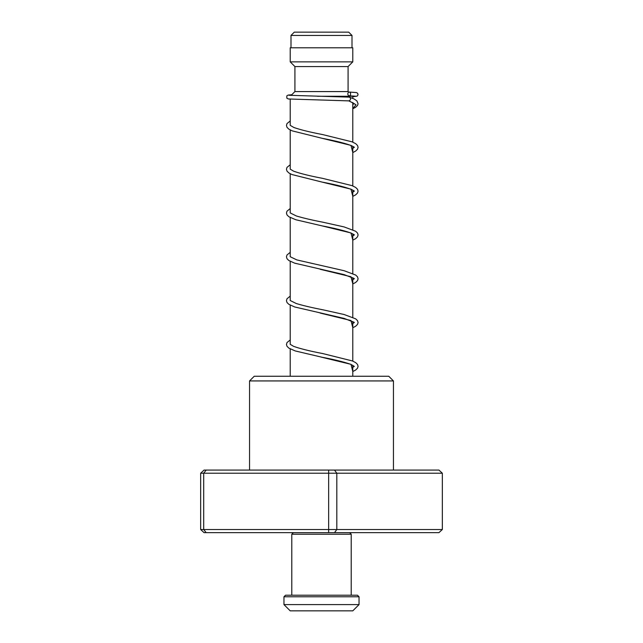 <?xml version="1.0" encoding="UTF-8"?>
<svg xmlns="http://www.w3.org/2000/svg" width="643" height="643" viewBox="0 0 643 643"><rect width="100%" height="100%" fill="white"/><g stroke="black" fill="none" stroke-linecap="round" stroke-linejoin="round"><path stroke-width="0.96" d="M294.285 32.15L348.715 32.15L352.002 35.437L290.998 35.437L294.285 32.15M352.002 47.791L352.002 35.437M290.998 47.791L290.998 35.437M352.782 376.243L352.782 365.272M352.782 361.109L352.782 321.476M352.782 317.312L352.782 277.688M352.782 273.516L352.782 233.891M352.782 229.728L352.782 190.095M352.782 185.931L352.782 146.307M352.782 142.143L352.782 102.502M352.782 98.379L352.782 96.273L317.481 96.273M290.218 376.243L290.218 348.924M290.218 344.359L290.218 305.136M290.218 300.562L290.218 261.339M290.218 256.774L290.218 217.543M290.218 212.978L290.218 173.755M290.218 169.181L290.218 129.717M290.218 125.393L290.218 99.159M291.046 95.445L294.912 91.587L348.088 91.587L348.691 92.19M294.912 91.587L294.912 66.559L348.088 66.559L352.782 61.865L352.782 47.791L290.218 47.791L290.218 61.865L352.782 61.865M294.912 66.559L290.218 61.865M348.088 91.587L348.088 66.559M249.556 380.937L254.242 376.243L388.758 376.243L393.444 380.937L249.556 380.937L249.556 470.081M442.336 473.216L200.664 473.216L204.048 470.081L438.952 470.081L442.336 473.216L442.336 529.519L438.952 532.645L204.048 532.645L200.664 529.519L442.336 529.519M206.194 470.081L203.702 473.216L203.702 529.519L206.194 532.645M328.645 470.081L328.645 532.645M334.521 470.081L336.811 473.216L336.811 529.519L334.521 532.645M200.664 473.216L200.664 529.519M352.782 108.78L355.651 107.277L357.532 105.436L358.071 103.78L356.889 100.871L354.1 98.95L349.35 97.133C351.03 98.387 350.949 99.641 349.093 100.887L349.004 100.887M349.221 92.07A1.881 1.487 -90 0 0 349.221 95.823A1.881 1.487 -90 0 0 349.221 92.07M285.524 595.209L357.476 595.209L359.035 596.776L283.965 596.776L285.524 595.209M293.345 532.645L291.785 534.212L351.215 534.212L349.655 532.645M351.215 595.209L351.215 534.212M291.785 595.209L291.785 534.212M359.035 604.597L352.782 610.85L290.218 610.85L283.965 604.597L359.035 604.597L359.035 596.776M283.965 604.597L283.965 596.776M349.093 100.887L356.013 104.761L352.782 108.643M354.349 147.231L351.52 145.696C345.122 143.268 335.308 140.801 322.079 138.293L350.99 145.366L352.782 152.431M354.349 191.027L351.528 189.492C345.13 187.065 335.325 184.597 322.095 182.09L350.99 189.155L352.782 196.228M354.349 234.816L351.271 233.176C344.817 230.781 335.091 228.353 322.111 225.886L350.998 232.951L352.782 240.024M320.238 269.296L350.998 276.747L352.782 283.812M320.238 313.085L351.006 320.544L352.782 327.608M320.777 356.994L351.006 364.332L352.782 371.405M393.444 380.937L393.444 470.081M348.651 100.806L354.349 103.7M354.253 103.563L352.782 104.616M352.782 152.576L355.659 151.057L357.524 149.232L358.079 147.36L357.532 145.487L355.683 143.67L352.051 141.838L322.505 134.54C309.99 132.145 300.426 129.79 293.827 127.467L290.186 125.329M352.782 148.412L354.253 147.36M352.782 196.364L355.667 194.853L357.524 193.029L358.079 191.156L357.532 189.283L355.683 187.459L352.059 185.634L322.521 178.336C309.733 175.901 300.072 173.497 293.521 171.134L290.186 169.125M352.782 192.201L354.253 191.148M352.782 240.16L355.667 238.641L357.524 236.817L358.079 234.952L357.532 233.079L355.675 231.255L344.142 226.931L322.537 222.132C311.823 220.059 303.078 217.993 296.302 215.952L290.186 212.921M352.782 235.997L354.253 234.944M352.782 283.957L355.667 282.438L357.524 280.613L358.079 278.805L357.532 276.868L355.675 275.043L344.134 270.719L296.841 259.917L290.186 256.71M352.782 279.793L354.253 278.74M354.349 278.612L344.166 274.625L294.703 263.172L288.86 260.536L287.003 258.719L286.448 256.846L286.995 254.974L290.218 252.337M352.782 327.745L355.667 326.234L357.524 324.402L358.079 322.601L357.532 320.664L355.675 318.84L344.118 314.515L322.561 309.725C311.831 307.643 303.078 305.578 296.294 303.528L290.178 300.506M352.782 323.582L354.253 322.529M354.349 322.4L344.15 318.414L294.695 306.968L288.86 304.332L287.003 302.507L286.448 300.707L286.995 298.77L290.218 296.134M352.782 371.541L355.659 370.022L357.532 368.198L358.079 366.397L357.532 364.46L355.675 362.628L352.412 360.948L322.553 353.513C309.765 351.078 300.088 348.675 293.529 346.312L290.178 344.294M352.782 367.378L354.253 366.325M354.349 366.454L350.998 364.436C344.479 362.081 334.85 359.694 322.127 357.267L295.233 350.941L288.868 348.128L287.003 346.296L286.448 344.495L286.995 342.566L290.218 339.93M349.045 100.887L288.353 98.974L286.834 98.162L286.826 95.863L288.064 95.092L291.737 94.754M349.173 95.823L355.491 96.185M349.39 97.133L289.037 95.293M349.27 92.07L356.447 92.56L357.693 93.323L358.038 94.859L357.042 96.169L352.782 96.715M290.218 120.964L286.995 123.593L286.448 125.465L287.003 127.33L288.868 129.163L292.155 130.851L322.079 138.293M290.218 164.753L286.995 167.389L286.448 169.254L287.003 171.126L288.868 172.959L291.842 174.51L322.095 182.09M290.218 208.549L286.995 211.177L286.448 213.05L287.003 214.923L288.86 216.747L295.844 219.753L322.111 225.886"/></g></svg>
